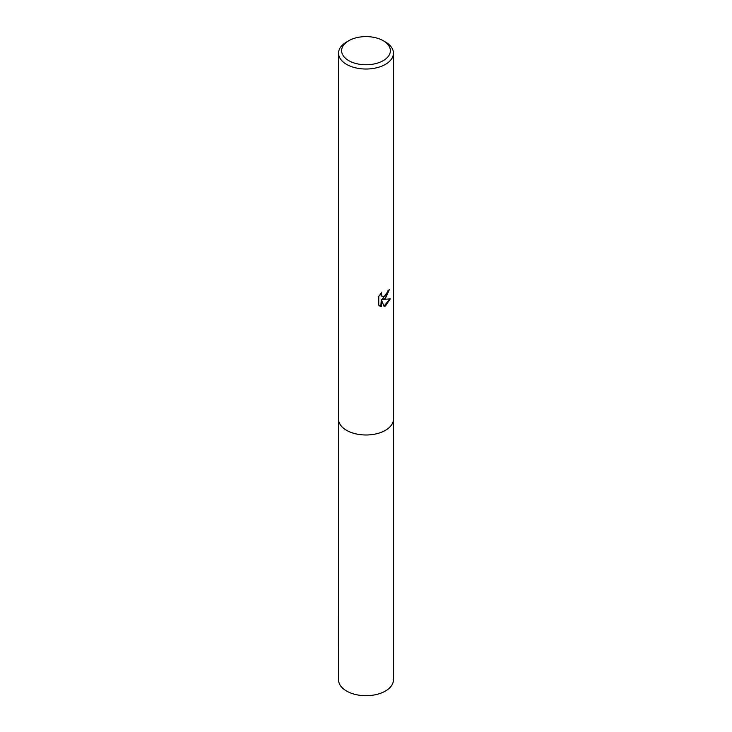 <?xml version="1.0" encoding="UTF-8"?>
<svg xmlns="http://www.w3.org/2000/svg" width="732" height="732" viewBox="0 0 732 732"><rect width="100%" height="100%" fill="white"/><g stroke="black" fill="none" stroke-linecap="round" stroke-linejoin="round"><path stroke-width="1.1" d="M383.248 40.727L385.407 41.971A27.441 15.848 180 0 1 393.441 53.171L393.441 419.134A27.441 15.848 180 0 1 385.407 430.343A27.441 15.848 180 0 1 355.496 433.774A27.441 15.848 180 0 1 338.559 419.134L338.559 53.171A27.441 15.848 180 0 1 346.593 41.971L348.752 40.727A24.394 14.082 180 0 1 383.248 40.727A24.394 14.082 180 0 1 383.248 60.637A24.394 14.082 180 0 1 348.752 60.637A24.394 14.082 180 0 1 348.752 40.727L346.593 41.971M393.441 418.905A27.441 15.848 180 0 1 385.407 430.343A27.441 15.848 180 0 1 355.313 433.737A27.441 15.848 180 0 1 338.559 418.905M385.407 298.4L382.772 299.388L390.293 298.903L385.407 306.022L384.117 306.562L381.271 299.461L381.271 306.626L378.764 305.153L378.764 296.314L381.647 292.736L381.262 294.493L382.324 296.588L385.407 296.021L387.384 292.855L387.676 291.016A27.441 15.848 0 0 0 389.351 289.625L385.407 298.4M393.441 53.171A27.441 15.848 180 0 1 385.407 64.379A27.441 15.848 180 0 1 355.496 67.811A27.441 15.848 180 0 1 338.559 53.171M388.884 290.046L382.342 299.132L382.772 299.388M382.113 296.451L381.098 295.499L380.887 293.523M379.725 305.958L380.832 306.369L381.271 299.461M383.98 306.214L389.717 299.04M393.441 418.805A27.45 15.848 180 0 1 393.45 419.143L393.441 679.863A27.441 15.848 180 0 1 376.504 694.494A27.441 15.848 180 0 1 346.593 691.063A27.441 15.848 180 0 1 338.559 679.863L338.55 419.143A27.45 15.848 180 0 1 338.559 418.805M393.45 419.143A27.45 15.848 180 0 1 376.504 433.783A27.45 15.848 180 0 1 346.593 430.343A27.45 15.848 180 0 1 338.55 419.143"/></g></svg>
